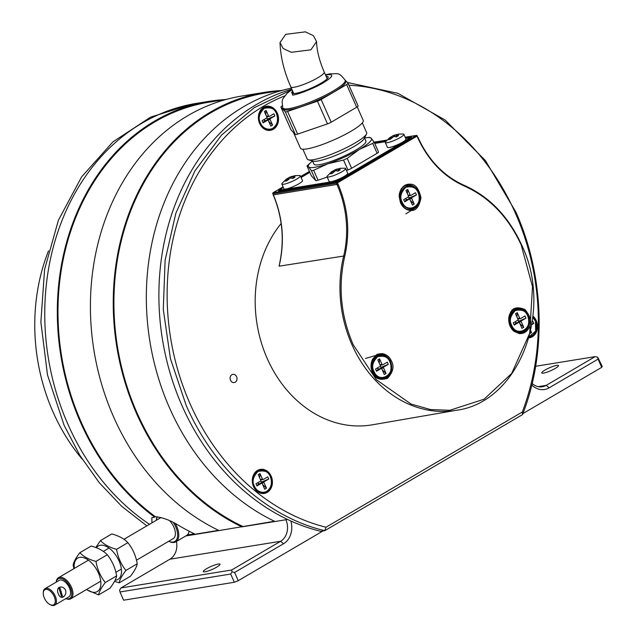 <?xml version="1.0" encoding="UTF-8"?>
<svg xmlns="http://www.w3.org/2000/svg" width="637" height="637" viewBox="0 0 637 637"><rect width="100%" height="100%" fill="white"/><g stroke="black" fill="none" stroke-linecap="round" stroke-linejoin="round"><path stroke-width="0.96" d="M291.388 88.161A227.465 187.015 80.8 0 0 169.673 408.206A227.465 187.015 80.8 0 0 275.017 521.512L287.574 519.473A227.465 187.015 80.8 0 1 182.23 406.167A227.465 187.015 80.8 0 0 320.769 531.33L324.766 530.685L522.539 414.591C546.872 352.723 544.317 275.319 515.851 212.033L485.434 160.596L445.152 120.043L397.958 93.344L347.316 82.46M291.826 89.164A227.465 187.015 80.8 0 0 182.23 406.167A227.465 187.015 80.8 0 1 291.826 89.164M226.748 99.292L209.239 102.135A226.653 186.346 80.8 0 0 81.241 422.275A226.653 186.346 80.8 0 0 155.38 516.703C162.937 517.531 170.668 520.405 178.575 525.342A226.653 186.346 80.8 0 0 194.365 533.814L187.262 534.969M241.925 526.871A227.465 187.015 -99.2 0 1 136.581 413.564A227.465 187.015 -99.2 0 1 265.032 92.269L242.203 95.972A227.465 187.015 80.8 0 0 113.752 417.259A227.465 187.015 80.8 0 0 219.096 530.565L274.483 521.257M265.032 92.269A227.465 187.015 -99.2 0 1 280.75 90.55M282.669 90.239L265.159 93.074A226.653 186.346 80.8 0 0 137.17 413.222A226.653 186.346 80.8 0 0 242.721 526.401M192.557 104.006L196.554 103.361A227.465 187.015 80.8 0 0 68.095 424.656A227.465 187.015 80.8 0 0 149.472 524.315A227.465 187.015 -99.2 0 1 68.095 424.656A227.465 187.015 -99.2 0 1 196.554 103.361L209.103 101.331A227.465 187.015 -99.2 0 1 224.821 99.611M151.972 522.85L151.813 517.762L154.68 517.117A227.465 187.015 -99.2 0 1 80.652 422.618A227.465 187.015 -99.2 0 1 209.103 101.331M218.563 530.31L186.203 535.725M154.68 517.117L155.38 516.703M236.574 376.698A4.164 3.424 -99.2 0 1 234.225 382.582A4.164 3.424 -99.2 0 1 230.538 380.241A4.164 3.424 -99.2 0 1 232.887 374.357A4.164 3.424 -99.2 0 1 236.574 376.698M532.994 316.111A12.183 10.017 -99.2 0 1 536.258 320.61A12.183 10.017 -99.2 0 1 529.379 337.825A12.183 10.017 -99.2 0 1 528.901 337.889A12.183 10.017 80.8 0 0 534.475 333.653M271.187 476.213A12.183 10.017 -99.2 0 1 264.299 493.428A12.183 10.017 -99.2 0 1 253.526 486.58A12.183 10.017 -99.2 0 1 260.406 469.365A12.183 10.017 -99.2 0 1 271.187 476.213M263.726 493.5A12.183 10.017 80.8 0 0 269.403 489.256M277.294 113.123A12.183 10.017 -99.2 0 1 270.414 130.338A12.183 10.017 -99.2 0 1 259.641 123.49A12.183 10.017 -99.2 0 1 266.521 106.275A12.183 10.017 -99.2 0 1 277.294 113.123M269.841 130.41A12.183 10.017 80.8 0 0 275.518 126.158M284.612 95.924A224.423 184.507 80.8 0 0 190.145 403.954A224.423 184.507 80.8 0 0 325.993 527.237L522.3 412.004A224.423 184.507 80.8 0 0 515.357 213.053A224.423 184.507 80.8 0 0 348.917 85.207M291.698 89.801L254.306 107.637L221.533 135.1L194.954 170.875L175.852 213.244L165.118 260.183L163.287 309.447L170.437 358.679L186.227 405.522C214.032 469.198 266.967 517.029 324.766 530.685L325.993 527.237M253.088 485.474A6.497 5.343 80.8 0 0 254.036 486.819M259.203 122.376A6.497 5.343 80.8 0 0 260.151 123.729M266.569 471.722A12.183 10.017 80.8 0 0 259.84 469.485M272.676 108.624A12.183 10.017 80.8 0 0 265.955 106.387M522.539 414.591L522.3 412.004M252.754 478.873A6.497 5.343 80.8 0 0 252.276 480.457M258.869 115.783A6.497 5.343 80.8 0 0 258.391 117.367M543.488 373.139A9.141 1.585 156.1 0 1 541.753 372.948A9.141 1.585 156.1 0 1 547.087 368.927A9.141 1.585 156.1 0 1 556.73 365.359A9.141 1.585 156.1 0 1 558.466 365.542A9.141 1.585 156.1 0 1 553.123 369.571A9.141 1.585 156.1 0 1 543.488 373.139M205.026 571.811A9.141 1.585 156.1 0 1 203.299 571.628A9.141 1.585 156.1 0 1 208.633 567.607A9.141 1.585 156.1 0 1 218.276 564.04A9.141 1.585 156.1 0 1 220.004 564.223A9.141 1.585 156.1 0 1 214.669 568.244A9.141 1.585 156.1 0 1 205.026 571.811M322.935 530.979L238.246 580.697L234.328 582.266L123.618 600.197L119.971 591.964L230.682 574.041L232.027 571.883L231.669 570.004L120.966 587.927L169.888 559.206L280.599 541.283L231.669 570.004M522.929 413.588L601.718 367.334L602.212 366.315L597.713 357.222L598.071 359.109L549.142 387.829A19.293 15.861 -99.2 0 1 531.807 385.019M234.328 582.266L230.682 574.041M601.718 367.334L598.071 359.109M290.838 520.986A19.293 15.861 -99.2 0 1 283.529 543.743L234.599 572.464L238.246 580.697M535.645 366.275L595.141 356.64L546.212 385.361L538.193 386.659M120.966 587.927L119.613 590.085L119.971 591.964M234.599 572.464L232.027 571.883M283.529 543.743L280.599 541.283A16.251 13.361 80.8 0 0 285.894 519.752M185.829 535.94L219.08 530.557M241.949 526.855L275.001 521.504M532.166 383.514A16.251 13.361 80.8 0 0 542.326 386.77A16.251 13.361 80.8 0 0 546.212 385.361L549.142 387.829M597.713 357.222L595.141 356.64M176.409 541.474A16.251 13.361 -99.2 0 1 169.888 559.206M146.836 525.859L121.842 506.455L99.372 482.838L79.975 455.574L64.106 425.301L47.504 374.954L40.872 322.067L44.574 269.531L58.405 220.235L81.608 176.895L112.908 141.892L150.579 117.144L192.557 104.014M82.229 459.173A179.538 147.609 -99.2 0 1 34.788 321.239A179.538 147.609 -99.2 0 1 48.508 250.874M175.231 523.439A16.251 8.814 59.6 0 1 176.712 526.337A16.251 8.814 59.6 0 1 175.804 541.824L186.402 535.606A16.251 8.814 -120.4 0 0 189.157 531.234M175.804 541.824A16.251 8.814 59.6 0 1 168.956 541.394L168.725 541.275M173.256 522.396A15.439 8.369 59.6 0 1 175.669 526.751A15.439 8.369 59.6 0 1 168.733 541.267M157.331 516.806A15.439 8.369 59.6 0 0 156.391 520.254L156.399 519.991A16.251 8.814 59.6 0 1 156.997 516.774M136.477 560.202L173.16 538.671A12.183 6.609 -120.4 0 0 169.45 520.58M161.042 517.531A12.183 6.609 -120.4 0 0 160.827 517.65L123.968 539.284M56.199 582.13A12.183 6.609 59.6 0 1 58.405 577.767A12.183 6.609 59.6 0 1 71.424 587.171A12.183 6.609 59.6 0 1 70.747 598.788A12.183 6.609 59.6 0 1 65.866 598.589M56.263 582.091A11.37 6.171 59.6 0 1 62.251 578.77A11.37 6.171 59.6 0 1 70.381 587.593A11.37 6.171 59.6 0 1 65.93 598.557M43.26 593.063L43.284 592.322A9.547 5.176 59.6 0 1 45.028 588.684A9.547 5.176 59.6 0 1 55.22 596.049A9.547 5.176 59.6 0 1 54.694 605.15A9.547 5.176 59.6 0 1 50.665 604.895L50.012 604.561A8.735 4.738 59.6 0 1 44.359 598.055A8.735 4.738 59.6 0 1 43.26 593.063A8.735 4.738 59.6 0 1 47.568 589.567A8.735 4.738 59.6 0 1 54.177 596.471A8.735 4.738 59.6 0 1 50.012 604.561M58.461 594.146C57.083 591.279 57.25 589.034 58.954 587.425C61.678 586.438 63.875 587.298 65.523 590.005C66.383 592.959 65.611 595.3 63.206 597.02C61.176 597.896 59.591 596.941 58.461 594.146M54.694 605.15L68.82 596.861A9.547 5.176 -120.4 0 0 69.353 587.76A9.547 5.176 -120.4 0 0 59.153 580.395L45.028 588.684M62.322 595.945L60.133 588.262L59.082 588.628L61.431 596.28L62.322 595.945L63.206 597.02M532.851 317.417L535.454 321.247L535.637 331.129L529.243 336.647M530.693 330.643L531.553 332.594L530.048 333.477M532.325 321.542L532.827 321.247L533.798 323.437L531.911 324.233M531.855 324.583L533.798 323.437M531.553 332.594L530.486 331.582M276.442 113.625L276.498 113.752C278.616 120.043 277.39 124.876 272.803 128.244C268.75 130.553 262.667 128.626 260.493 122.981L260.437 122.861C257.969 118.418 259.203 113.585 264.132 108.37C270.709 106.944 274.818 108.696 276.442 113.625M267.421 120.202L270.112 119.509L272.596 125.099L270.829 126.142L268.344 120.544A0.693 0.565 -99.2 0 0 267.739 120.154L264.865 120.616A0.693 0.565 80.8 0 0 264.697 120.68L263.065 122.861L267.572 120.218A0.693 0.565 -99.2 0 1 267.739 120.154M263.065 122.861L262.094 120.664L266.6 118.02A0.693 0.565 -99.2 0 0 266.823 117.104L264.347 111.507L266.107 110.472L268.543 115.958L266.465 116.292M270.112 119.509A0.693 0.565 -99.2 0 1 270.335 118.593L274.842 115.95L273.87 113.752L269.451 116.348A0.812 0.669 -99.2 0 1 268.543 115.958M272.596 125.099L268.758 121.476M274.842 115.95L267.468 119.055A0.693 0.565 80.8 0 0 267.237 119.971M267.556 119.008L266.895 117.511M264.068 119.509L264.61 120.735M266.107 110.472L265.788 114.771M270.327 476.715L270.383 476.842C272.509 483.133 271.274 487.966 266.696 491.334C262.635 493.643 256.552 491.724 254.386 486.079L254.33 485.951C251.862 481.508 253.088 476.675 258.017 471.46C264.602 470.034 268.703 471.786 270.327 476.715M261.305 483.3L263.997 482.599L266.481 488.197L264.713 489.232L262.237 483.634A0.693 0.565 -99.2 0 0 261.624 483.244L258.749 483.714A0.693 0.565 80.8 0 0 258.582 483.77L256.958 485.951L261.457 483.308A0.693 0.565 -99.2 0 1 261.624 483.244M256.958 485.951L255.986 483.754L260.485 481.11A0.693 0.565 -99.2 0 0 260.708 480.194L258.232 474.605L260 473.562L262.428 479.048L260.35 479.39M263.997 482.599A0.693 0.565 -99.2 0 1 264.228 481.683L268.726 479.04L267.755 476.842L263.344 479.438A0.812 0.669 -99.2 0 1 262.428 479.048M266.481 488.197L262.643 484.566M268.726 479.04L261.353 482.145A0.693 0.565 80.8 0 0 261.13 483.061M261.441 482.098L260.78 480.601M257.953 482.599L258.495 483.825M260 473.562L259.673 477.861M417.147 135.872L417.53 137.313C428.207 160.564 443.814 176.807 464.365 186.036C489.2 197.183 508.135 216.771 521.162 244.807L532.508 286.738L529.697 333.262L511.67 373.465L484.056 399.208L449.865 410.284L430.477 409.559L410.969 404.001L376.395 379.748L353.256 344.84C340.755 315.936 337.921 286.403 344.752 256.249C350.326 231.685 348.065 207.606 337.984 184.013L337.467 182.843L417.012 136.143A0.812 0.438 -120.4 0 0 416.232 135.49L336.686 182.182A0.812 0.438 59.6 0 1 337.467 182.843L336.424 183.257A0.812 0.669 -99.4 0 1 336.686 182.182L336.917 183.106M372.788 373.123C375.066 378.76 379.978 380.496 387.527 378.338C393.093 372.048 394.407 366.299 391.468 361.083L391.07 360.239C389.096 356.465 386.141 354.252 382.208 353.615C378.354 353.917 376.467 354.339 376.539 354.897L372.701 359.021C370.591 363.321 370.479 367.748 372.382 372.287L372.788 373.123M410.642 210.393C415.722 211.134 419.17 206.961 420.977 197.884C418.923 188.584 415.372 184.021 410.3 184.197L409.519 184.157C405.912 184.125 402.998 185.988 400.784 189.738C398.587 195.153 399.447 194.922 399.184 196.379L400.442 202.662C402.6 207.256 405.737 209.82 409.862 210.345L410.642 210.393M529.323 327.187C532.126 322.298 530.653 316.39 524.92 309.471C517.3 306.461 512.427 307.647 510.293 313.046L509.911 313.834C508.286 317.592 508.326 321.661 510.038 326.048C512.96 331.351 513.183 330.316 514.107 331.399L519.203 333.565C523.479 333.86 526.719 331.996 528.941 327.983L529.323 327.187M464.365 186.036A0.812 0.406 -66.8 0 0 464.23 185.359C489.288 196.57 508.366 216.301 521.448 244.552C554.182 311.612 518.614 402.409 456.299 410.292A117.041 96.227 -99.2 0 1 352.213 345.262A117.041 96.227 -99.2 0 1 351.95 344.681A117.041 96.227 -99.2 0 1 343.654 256.05L279.086 266.186C284.874 241.964 282.979 218.212 273.416 194.93L272.859 193.584M281.14 223.523A117.956 96.975 80.8 0 0 267.285 358.671A117.956 96.975 80.8 0 0 372.446 424.799L456.299 410.292M279.086 266.186L280.511 259.689M403.054 204.756A7.166 5.892 -99.2 0 1 401.214 203.442M374.898 374.166A7.166 5.892 -99.2 0 1 373.067 372.852M512.594 327.999A7.166 5.892 -99.2 0 1 510.755 326.685M382.216 379.063A12.27 10.088 80.8 0 0 386.548 376.825M410.371 209.653A12.27 10.088 80.8 0 0 414.703 207.415M519.911 332.896A12.27 10.088 80.8 0 0 524.235 330.651M272.962 192.892A0.812 0.438 59.6 0 1 273.177 192.677L283.075 186.864M414.536 208.498L405.88 213.825M399.725 194.213A7.166 5.892 -99.2 0 1 401.047 192.39M371.57 363.623A7.166 5.892 -99.2 0 1 372.9 361.8M509.258 317.457A7.166 5.892 -99.2 0 1 510.587 315.633M405.45 137.879L410.61 137.043A4.061 0.701 156.1 0 1 411.383 137.13A4.061 0.701 156.1 0 1 409.949 138.396L339.314 179.865A4.061 0.701 156.1 0 1 334.091 181.959L279.309 190.829A4.061 0.701 156.1 0 1 278.536 190.758A4.061 0.701 156.1 0 1 279.962 189.476L283.354 187.485M300.983 177.134L309.693 172.022M374.484 142.895L386.189 140.992M383.116 355.605A12.27 10.088 80.8 0 0 378.298 354.841M411.263 186.195A12.27 10.088 80.8 0 0 406.446 185.431M520.803 309.431A12.27 10.088 80.8 0 0 515.986 308.674M310.888 49.821L291.213 52.306L283.147 48.46L280.025 42.544L285.702 34.334L305.378 31.85L313.444 35.696L316.565 41.612L310.888 49.821M292.152 89.889L292.582 95.128C298.506 94.483 315.291 87.755 323.349 82.786C332.984 76.79 334.337 74.099 327.41 74.72L325.571 75.07M326.104 76.281A19.906 3.448 156.1 0 1 328.143 76.87A19.906 3.448 156.1 0 1 316.517 85.629A19.906 3.448 156.1 0 1 295.528 93.4A19.906 3.448 156.1 0 1 291.754 92.994A19.906 3.448 156.1 0 1 292.686 91.091M282.804 107.9L283.29 108.999A34.119 5.908 -23.9 0 0 289.763 109.683A34.119 5.908 -23.9 0 0 325.746 96.37A34.119 5.908 -23.9 0 0 345.676 81.353L345.19 80.254A34.119 5.908 -23.9 0 1 325.26 95.271A34.119 5.908 -23.9 0 1 289.278 108.585A34.119 5.908 -23.9 0 1 289.142 108.609A34.119 5.908 -23.9 0 1 282.804 107.9L282.056 101.442L282.892 98.759L287.247 93.161L292.017 89.586M293.466 132.456L300.449 148.214A34.326 5.94 -23.9 0 0 306.962 148.907A34.326 5.94 -23.9 0 0 343.152 135.514A34.326 5.94 -23.9 0 0 363.209 120.401L357.222 106.889M302.893 149.225L307.241 159.035A32.495 5.622 -23.9 0 0 308.38 159.823A32.495 5.622 -23.9 0 0 313.404 159.688A32.495 5.622 -23.9 0 0 355.215 142.911A32.495 5.622 -23.9 0 0 366.482 134.073A32.495 5.622 -23.9 0 0 366.657 132.703L362.31 122.893M308.38 159.823L313.308 161.145A28.434 4.921 -23.9 0 0 317.712 161.034A28.434 4.921 -23.9 0 0 354.291 146.351A28.434 4.921 -23.9 0 0 364.149 138.619L366.482 134.073M312.528 160.938L313.937 164.115A28.434 4.921 -23.9 0 0 319.328 164.688A28.434 4.921 -23.9 0 0 349.315 153.597A28.434 4.921 -23.9 0 0 365.925 141.08L364.515 137.895M364.555 137.982A34.525 5.972 156.1 0 1 364.945 137.91A34.525 5.972 156.1 0 1 366.681 137.68A34.525 5.972 156.1 0 1 371.299 138.309L374.158 142.162L386.954 140.132M311.366 175.796A4.061 0.701 -23.9 0 0 311.382 175.836A4.061 0.701 -23.9 0 0 311.405 175.868L315.777 180.582A4.061 0.701 -23.9 0 0 316.525 180.621A4.061 0.701 -23.9 0 0 318.062 180.207L327.179 177.078M315.777 180.582L311.389 170.668L313.667 170.294L318.062 180.207M345.127 80.103L348.041 83.24A4.061 0.701 156.1 0 1 348.065 83.272A4.061 0.701 156.1 0 1 346.632 84.554L321.144 99.515A4.061 0.701 156.1 0 1 317.457 101.195L287.59 111.443A4.061 0.701 156.1 0 1 285.304 111.817L280.933 107.104A4.061 0.701 156.1 0 1 280.909 107.072A4.061 0.701 156.1 0 1 282.143 105.909M290.95 129.709A4.061 0.701 -23.9 0 0 290.958 129.749A4.061 0.701 -23.9 0 0 290.982 129.781L295.353 134.495A4.061 0.701 -23.9 0 0 297.638 134.12L327.506 123.873A4.061 0.701 -23.9 0 0 331.192 122.193L356.68 107.231A4.061 0.701 -23.9 0 0 358.113 105.949A4.061 0.701 -23.9 0 0 358.09 105.917L348.073 83.32M346.456 170.461L347.921 169.96A4.061 0.701 -23.9 0 0 351.616 168.272L377.104 153.31A4.061 0.701 -23.9 0 0 378.537 152.036A4.061 0.701 -23.9 0 0 378.513 152.004L374.182 142.234M369.739 137.377L371.299 138.309A34.525 5.972 156.1 0 1 359.332 149.456L347.221 158.358L343.534 160.046L327.967 163.741L313.667 170.294M311.389 170.668L308.563 166.886L307.01 165.954L311.405 175.868M374.118 142.091L372.709 143.397L359.332 149.456A34.525 5.972 156.1 0 1 327.967 163.741A34.525 5.972 156.1 0 1 308.563 166.886A34.525 5.972 156.1 0 1 310.912 162.395A34.525 5.972 156.1 0 1 312.56 161.018M310.912 162.395L307.002 165.954L311.382 175.836M391.564 137.934L391.126 136.947L391.564 136.716A19.484 10.566 59.6 0 1 393.069 135.705A19.484 10.566 59.6 0 1 393.348 135.585L398.563 134.096L403.269 134.017A10.152 1.76 156.1 0 1 403.866 134.303L405.976 139.057A10.152 1.76 156.1 0 1 402.401 142.25A10.152 1.76 156.1 0 1 392.918 146.542A10.152 1.76 156.1 0 1 387.407 147.29L385.297 142.529A10.152 1.76 156.1 0 1 385.489 141.892L389.733 137.664A19.484 10.566 -120.4 0 1 390.991 136.971L390.991 136.971M403.866 134.303A10.152 1.76 156.1 0 1 400.291 137.496A10.152 1.76 156.1 0 1 390.807 141.78A10.152 1.76 156.1 0 1 385.297 142.529M399.311 134.041L396.087 135.148A19.484 10.566 59.6 0 1 398.563 135.577L396.206 136.963A19.484 10.566 -120.4 0 0 393.73 136.525L390.282 139.336L388.459 139.638L390.855 137.242L391.285 138.213M396.214 134.869L396.74 136.621M391.564 136.716L392.32 137.25M396.62 136.7L395.911 135.092M332.832 171.146L333.286 170.923A19.484 10.566 59.6 0 1 334.799 169.912A19.484 10.566 59.6 0 1 335.07 169.792L340.293 168.303L344.991 168.224A10.152 1.76 156.1 0 1 345.596 168.51L347.698 173.264A10.152 1.76 156.1 0 1 344.123 176.457A10.152 1.76 156.1 0 1 334.648 180.749A10.152 1.76 156.1 0 1 329.138 181.497L327.028 176.736A10.152 1.76 156.1 0 1 327.219 176.099L331.463 171.871A19.484 10.566 -120.4 0 1 332.721 171.178L332.721 171.178M345.596 168.51A10.152 1.76 156.1 0 1 342.021 171.703A10.152 1.76 156.1 0 1 332.538 175.987A10.152 1.76 156.1 0 1 327.028 176.736M341.034 168.248L337.809 169.354A19.484 10.566 59.6 0 1 340.285 169.784L337.936 171.17A19.484 10.566 -120.4 0 0 335.46 170.732L332.012 173.543L330.189 173.845L332.586 171.449L333.016 172.42M337.944 169.076L338.47 170.827M333.286 170.923L334.051 171.457M338.351 170.907L337.642 169.299M288.099 179.459L287.661 178.479L288.091 178.241A19.484 10.566 59.6 0 1 289.604 177.229A19.484 10.566 59.6 0 1 289.875 177.11L295.09 175.621L299.796 175.541A10.152 1.76 156.1 0 1 300.401 175.828L302.503 180.582A10.152 1.76 156.1 0 1 298.928 183.775A10.152 1.76 156.1 0 1 289.445 188.066A10.152 1.76 156.1 0 1 283.935 188.815L281.833 184.061A10.152 1.76 156.1 0 1 282.024 183.416L286.268 179.188A19.484 10.566 -120.4 0 1 287.518 178.495L287.518 178.495M300.401 175.828A10.152 1.76 156.1 0 1 296.818 179.021A10.152 1.76 156.1 0 1 287.343 183.313A10.152 1.76 156.1 0 1 281.833 184.061M295.839 175.565L292.614 176.672A19.484 10.566 59.6 0 1 295.09 177.11L292.733 178.487A19.484 10.566 -120.4 0 0 290.257 178.049L286.817 180.868L284.994 181.163L287.391 178.766L287.82 179.738M292.749 176.401L293.267 178.145M288.091 178.241L288.848 178.774M293.155 178.225L292.447 176.616M401.995 201.682C399.59 197.215 400.856 192.422 405.801 187.302C412.346 185.924 416.431 187.684 418.055 192.597L418.167 192.868C424.003 205.488 407.123 214.741 402.106 201.953L401.995 201.682M409.034 199.174L411.725 198.473L414.201 204.071L412.442 205.106L409.957 199.508A0.693 0.565 -99.2 0 0 409.344 199.126L406.478 199.588A0.693 0.565 80.8 0 0 406.31 199.644L404.678 201.825L409.185 199.182A0.693 0.565 -99.2 0 1 409.344 199.126M404.678 201.825L403.707 199.628L408.213 196.984A0.693 0.565 -99.2 0 0 408.436 196.069L405.952 190.479L407.72 189.436L410.156 194.922L408.078 195.264M411.725 198.473A0.693 0.565 -99.2 0 1 411.948 197.558L416.455 194.914L415.483 192.724L411.064 195.312A0.812 0.669 -99.2 0 1 410.156 194.922M414.201 204.071L410.371 200.44M416.455 194.914L409.073 198.027A0.693 0.565 80.8 0 0 408.85 198.935M409.161 197.972L408.5 196.475M405.681 198.473L406.223 199.7M407.72 189.436L407.401 193.744M511.527 324.926C509.13 320.451 510.396 315.665 515.333 310.545C521.878 309.16 525.963 310.928 527.587 315.833L527.707 316.103C533.543 328.724 516.663 337.984 511.646 325.196L511.527 324.926M518.574 322.418L521.265 321.717L523.741 327.314L521.974 328.35L519.497 322.752A0.693 0.565 -99.2 0 0 518.884 322.362L516.01 322.832A0.693 0.565 80.8 0 0 515.851 322.887L514.218 325.069L518.717 322.426A0.693 0.565 -99.2 0 1 518.884 322.362M514.218 325.069L513.247 322.871L517.746 320.228A0.693 0.565 -99.2 0 0 517.977 319.312L515.492 313.715L517.26 312.679L519.688 318.166L517.61 318.5M521.265 321.717A0.693 0.565 -99.2 0 1 521.488 320.801L525.987 318.158L525.015 315.96L520.604 318.556A0.812 0.669 -99.2 0 1 519.688 318.166M523.741 327.314L519.911 323.684M525.987 318.158L518.614 321.263A0.693 0.565 80.8 0 0 518.391 322.179M518.701 321.215L518.04 319.718M515.214 321.717L515.763 322.943M517.26 312.679L516.941 316.979M373.839 371.092C371.435 366.625 372.709 361.832 377.645 356.712C384.191 355.335 388.275 357.094 389.9 362.007L390.011 362.278C395.848 374.898 378.967 384.151 373.959 371.363L373.839 371.092M380.878 368.584L383.57 367.883L386.054 373.481L384.286 374.516L381.81 368.919A0.693 0.565 -99.2 0 0 381.197 368.536L378.322 368.998A0.693 0.565 80.8 0 0 378.155 369.062L376.531 371.236L381.03 368.592A0.693 0.565 -99.2 0 1 381.197 368.536M376.531 371.236L375.551 369.038L380.058 366.394A0.693 0.565 -99.2 0 0 380.281 365.487L377.805 359.889L379.572 358.854L382.001 364.34L379.923 364.675M383.57 367.883A0.693 0.565 -99.2 0 1 383.8 366.968L388.299 364.324L387.328 362.135L382.909 364.722A0.812 0.669 -99.2 0 1 382.001 364.34M386.054 373.481L382.216 369.85M388.299 364.324L380.926 367.438A0.693 0.565 80.8 0 0 380.695 368.353M381.014 367.382L380.353 365.893M377.526 367.883L378.067 369.11M379.572 358.854L379.246 363.154M115.13 580.251A19.389 10.518 -120.4 0 0 115.87 580.172A19.389 10.518 -120.4 0 0 119.031 560.95A19.389 10.518 -120.4 0 0 100.399 545.248A19.389 10.518 -120.4 0 0 96.434 547.748M114.556 581.358L119.191 582.831C119.7 579.718 121.946 575.585 125.927 570.426C121.086 564.414 117.964 557.375 116.563 549.309C109.492 547.422 104.126 544.524 100.471 540.598L95.821 547.525M119.191 582.831L130.505 576.19C134.471 571.047 136.716 566.914 137.242 563.777C135.856 555.743 132.735 548.704 127.886 542.66C124.255 538.751 118.896 535.852 111.794 533.949L100.471 540.598M116.563 549.309L127.886 542.66M125.927 570.426L137.242 563.777M86.648 589.456A19.389 10.518 -120.4 0 0 95.271 592.267A19.389 10.518 -120.4 0 0 98.424 573.037A19.389 10.518 -120.4 0 0 79.792 557.343A19.389 10.518 -120.4 0 0 74.306 568.435M86.409 589.591L98.592 594.926C99.101 591.813 101.347 587.672 105.32 582.521C100.487 576.509 97.365 569.47 95.964 561.404C88.885 559.517 83.527 556.611 79.872 552.693C75.907 557.829 73.661 561.961 73.136 565.099L73.9 568.674M98.592 594.926L109.906 588.277C113.872 583.142 116.117 579.009 116.643 575.872C115.249 567.838 112.136 560.799 107.279 554.755C103.656 550.846 98.289 547.947 91.187 546.044L79.872 552.693M95.964 561.404L107.279 554.755M105.32 582.521L116.643 575.872M58.954 587.425L59.082 588.628M532.874 317.202A11.41 9.38 -99.2 0 1 535.526 321.112M259.92 123.06A11.41 9.38 -99.2 0 1 266.417 107.08A11.41 9.38 -99.2 0 1 276.562 113.625M259.84 123.037A11.291 9.284 -99.2 0 1 261.194 110.273M264.1 128.228A11.291 9.284 -99.2 0 1 259.856 123.06C257.507 114.7 259.697 109.373 266.417 107.08C270.884 106.658 274.292 108.847 276.641 113.633C279.022 121.874 276.832 127.201 270.064 129.606C265.645 130.059 262.237 127.87 259.84 123.052M267.572 120.218L264.697 120.68M270.335 118.593L267.468 119.055M253.805 486.158A11.41 9.38 -99.2 0 1 260.302 470.17A11.41 9.38 -99.2 0 1 270.446 476.715M257.993 491.318A11.291 9.284 -99.2 0 1 253.741 486.158A11.291 9.284 -99.2 0 1 255.079 473.363M261.457 483.308L258.582 483.77M264.228 481.683L261.353 482.145M279.747 262.826C284.524 239.6 282.358 216.954 273.249 194.898L336.941 184.427A94.587 77.762 -99.2 0 1 343.654 256.05L344.752 256.249M382.956 379.023C380.679 380.217 377.375 378.147 373.051 372.828C369.858 363.799 371.841 357.739 379.007 354.65A12.358 10.16 -99.2 0 1 390.067 360.709A12.358 10.16 -99.2 0 1 390.441 361.498A12.358 10.16 -99.2 0 1 382.956 379.023A12.358 10.16 -99.2 0 1 372.987 372.956M390.067 360.709L391.07 360.239M411.104 209.613L410.196 209.653C398.499 210.489 395.577 186.824 407.162 185.24A12.358 10.16 -99.2 0 1 409.113 185.033A12.358 10.16 -99.2 0 1 418.597 192.087A12.358 10.16 -99.2 0 1 411.104 209.613A12.358 10.16 -99.2 0 1 410.228 209.653M409.113 185.033A0.812 0.454 -89.3 0 0 409.519 184.157M510.173 314.089A12.358 10.16 -99.2 0 1 516.695 308.483A12.358 10.16 -99.2 0 1 528.137 315.331A12.358 10.16 -99.2 0 1 528.288 326.853A12.358 10.16 -99.2 0 1 520.644 332.856C511.36 331.336 507.88 325.133 510.197 314.24L509.911 313.834M510.07 314.32L516.695 308.483M337.984 184.013L336.941 184.427L336.424 183.257L272.915 193.752A0.812 0.669 -99.4 0 1 272.859 193.138L272.827 193.377M405.172 137.242L416.232 135.49A0.812 0.669 -99 0 1 416.741 135.458A0.812 0.406 112.8 0 1 416.869 135.474A0.812 0.406 112.8 0 1 417.012 136.143L417.012 136.143M417.665 137.043L417.816 137.059C428.398 160.158 443.87 176.258 464.23 185.359A0.812 0.406 -66.8 0 0 464.102 185.343M283.067 186.848L273.09 192.708L272.755 193.728L273.345 194.763M376.857 355.167L365.487 358.464M405.156 137.202L416.431 135.418L417.299 135.888L417.53 137.313M300.704 176.521L309.415 171.401L300.696 176.505M272.859 193.138A0.812 0.669 -99.4 0 1 273.177 192.677L336.686 182.182M280.248 190.073L279.962 189.476M410.61 137.043L410.897 137.775M281.586 188.966A0.812 0.438 59.6 0 1 281.745 188.87L281.658 188.902C280.248 189.675 279.754 190.359 280.192 190.941M280.877 190.574A0.812 0.669 -99.2 0 1 281.22 189.945L281.745 188.87M334.521 181.871A0.812 0.669 -99.2 0 1 334.863 181.258L281.22 189.945M339.449 179.785A0.812 0.438 -120.4 0 0 339.003 179.602L334.863 181.258M408.612 139.185A0.812 0.438 -120.4 0 0 408.166 139.001L339.003 179.602M405.689 138.412L408.691 137.926A0.812 0.669 -99.2 0 1 408.89 137.855L405.673 138.372M408.691 137.926L408.166 139.001M309.837 172.356L301.126 177.476L309.845 172.372M374.715 143.429L385.672 141.653M280.025 42.544C280.503 56.94 284.102 71.71 290.806 86.855A18.282 3.161 -23.9 0 0 294.27 87.221A18.282 3.161 -23.9 0 0 317.791 77.786A18.282 3.161 -23.9 0 0 324.225 72.037C319.344 60.722 316.788 50.578 316.565 41.612M356.68 107.231L346.632 84.554M321.144 99.515L331.192 122.193M327.506 123.873L317.457 101.195M287.59 111.443L297.638 134.12M295.353 134.495L285.304 111.817M280.933 107.104L290.982 129.781M347.921 169.96L343.534 160.046M377.104 153.31L372.709 143.397M347.221 158.358L351.616 168.272M393.348 135.585L393.762 136.525M395.059 136.676L394.391 135.171M335.07 169.792L335.492 170.732M336.79 170.883L336.121 169.378M289.875 177.11L290.289 178.049M291.595 178.201L290.918 176.696M418.262 192.804A11.41 9.38 -99.2 0 1 411.677 208.57A11.41 9.38 -99.2 0 1 401.461 201.881A11.41 9.38 -99.2 0 1 408.03 186.052A11.41 9.38 -99.2 0 1 418.238 192.74M401.39 201.857A11.291 9.284 -99.2 0 1 402.807 189.237M405.713 207.192A11.291 9.284 -99.2 0 1 401.398 201.881C399.16 193.568 401.374 188.297 408.03 186.052C412.561 185.63 415.985 187.867 418.318 192.748C420.587 200.966 418.374 206.237 411.677 208.57C407.194 209.024 403.77 206.786 401.39 201.873M409.185 199.182L406.31 199.644M411.948 197.558L409.073 198.027M527.802 316.048A11.41 9.38 -99.2 0 1 521.209 331.813A11.41 9.38 -99.2 0 1 511.001 325.125A11.41 9.38 -99.2 0 1 517.562 309.287A11.41 9.38 -99.2 0 1 527.778 315.976M510.93 325.117C513.311 330.03 516.734 332.259 521.209 331.813C527.914 329.48 530.127 324.209 527.85 315.984C525.525 311.103 522.093 308.873 517.562 309.287C510.906 311.533 508.692 316.812 510.93 325.117A11.291 9.284 -99.2 0 1 512.347 312.48M515.253 330.436A11.291 9.284 -99.2 0 1 510.938 325.125M518.717 322.426L515.851 322.887M521.488 320.801L518.614 321.263M390.115 362.214A11.41 9.38 -99.2 0 1 383.522 377.98A11.41 9.38 -99.2 0 1 373.314 371.291A11.41 9.38 -99.2 0 1 379.875 355.462A11.41 9.38 -99.2 0 1 390.083 362.15M373.242 371.267A11.291 9.284 -99.2 0 1 374.652 358.647M377.566 376.602A11.291 9.284 -99.2 0 1 373.25 371.291C371.005 362.979 373.218 357.707 379.875 355.462C384.406 355.04 387.837 357.277 390.163 362.158C392.44 370.376 390.226 375.647 383.522 377.98C379.047 378.434 375.615 376.196 373.234 371.283M381.03 368.592L378.155 369.062M383.8 366.968L380.926 367.438M58.405 577.767L88.416 560.154M103.369 551.379L109.015 548.059M70.747 598.788L100.75 581.175M115.87 572.297L121.356 569.08M532.882 317.138L535.598 321.12C537.986 329.369 535.797 334.688 529.021 337.092M269.26 116.412L266.704 116.826M260.302 470.17C264.777 469.756 268.185 471.937 270.526 476.723C272.915 484.964 270.717 490.291 263.949 492.696C259.53 493.149 256.122 490.968 253.725 486.15C251.392 477.79 253.59 472.463 260.302 470.17M263.145 479.51L260.589 479.924M386.993 140.084L374.142 142.123M410.371 138.388L408.89 137.855M385.703 141.605L374.699 143.389M327.211 78.773L324.225 72.037M293.784 93.583L290.806 86.855M345.19 80.254C338.486 71.822 338.773 73.924 329.878 73.836L325.443 74.776M348.065 83.272L358.113 105.949M280.909 107.072L290.958 129.749M378.537 152.036L374.158 142.162M366.681 137.68L369.85 137.353M393.069 135.705L395.346 134.829M334.799 169.912L337.069 169.036M333.294 172.141L332.856 171.154M289.604 177.229L291.873 176.353M410.873 195.384L408.317 195.798M520.405 318.619L517.849 319.033M382.718 364.794L380.162 365.208"/></g></svg>
